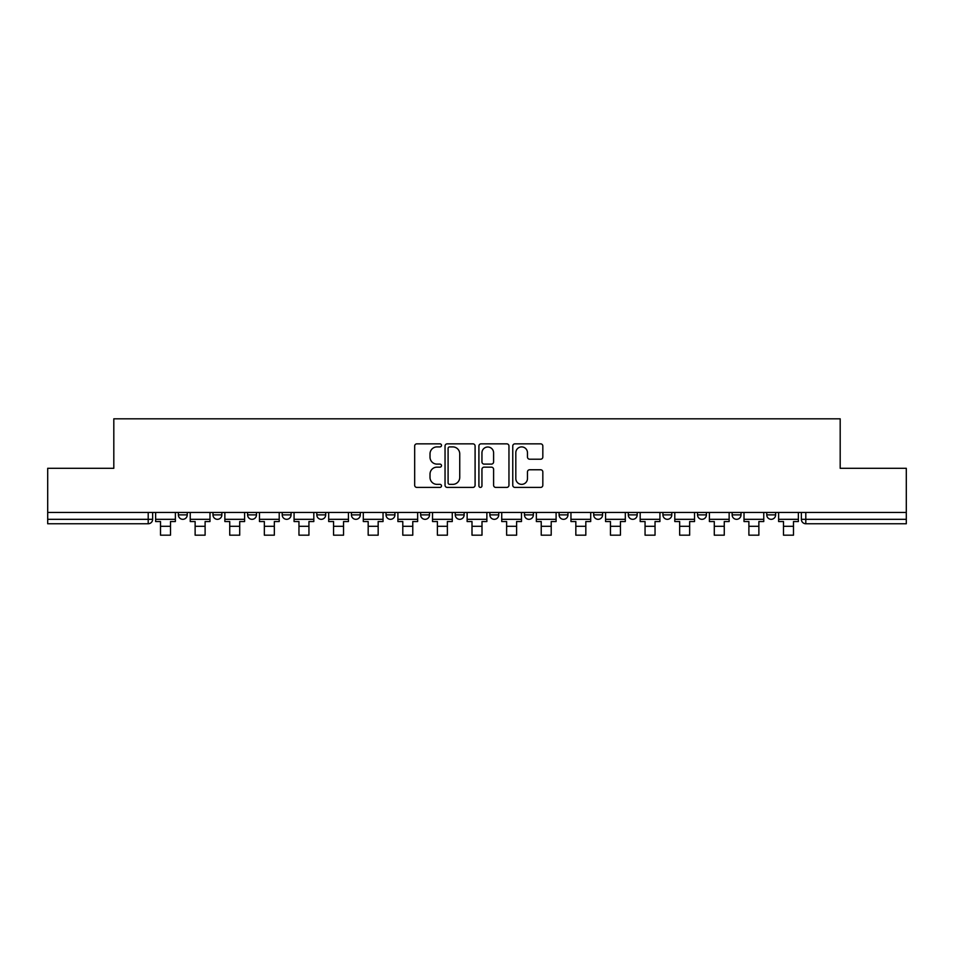 <?xml version="1.0" encoding="UTF-8"?>
<svg xmlns="http://www.w3.org/2000/svg" width="954" height="954" viewBox="0 0 954 954"><rect width="100%" height="100%" fill="white"/><g stroke="black" fill="none" stroke-linecap="round" stroke-linejoin="round"><path stroke-width="1.43" d="M441.499 445.375A1.526 1.526 0 0 0 439.985 443.848L416.838 443.848A2.182 2.182 0 0 0 414.668 446.031L414.668 485.228A2.182 2.182 0 0 0 416.838 487.411L439.985 487.411A1.526 1.526 0 0 0 441.499 485.884A1.526 1.526 0 0 0 439.985 484.358L436.98 484.358A6.964 6.964 0 0 1 430.015 477.394L430.015 474.126A6.964 6.964 0 0 1 436.98 467.15L439.985 467.15A1.526 1.526 0 0 0 441.499 465.635A1.526 1.526 0 0 0 439.985 464.109L436.98 464.109A6.964 6.964 0 0 1 430.015 457.133L430.015 453.865A6.964 6.964 0 0 1 436.98 446.901L439.985 446.901A1.526 1.526 0 0 0 441.499 445.375M766.754 512.441L766.754 514.886L775.626 514.886A4.436 4.436 0 0 1 771.19 519.322A4.436 4.436 0 0 1 766.754 514.886L766.754 512.441M732.135 512.441L732.135 514.886L741.019 514.886A4.436 4.436 0 0 1 736.571 519.322A4.436 4.436 0 0 1 732.135 514.886L732.135 512.441M559.092 512.441L559.092 514.886L567.964 514.886A4.436 4.436 0 0 1 563.528 519.322A4.436 4.436 0 0 1 559.092 514.886L559.092 512.441M455.261 512.441L455.261 514.886L464.133 514.886A4.436 4.436 0 0 1 459.697 519.322A4.436 4.436 0 0 1 455.261 514.886L455.261 512.441M386.036 512.441L386.036 514.886L394.908 514.886A4.436 4.436 0 0 1 390.472 519.322A4.436 4.436 0 0 1 386.036 514.886L386.036 512.441M351.43 512.441L351.43 514.886L360.302 514.886A4.436 4.436 0 0 1 355.866 519.322A4.436 4.436 0 0 1 351.43 514.886L351.43 512.441M282.205 514.886L282.205 512.441L282.205 514.886A4.436 4.436 0 0 0 286.641 519.322A4.436 4.436 0 0 1 282.205 514.886L291.077 514.886A4.436 4.436 0 0 1 286.641 519.322M212.98 514.886L212.98 512.441L212.98 514.886A4.436 4.436 0 0 0 217.429 519.322A4.436 4.436 0 0 1 212.98 514.886L221.865 514.886A4.436 4.436 0 0 1 217.429 519.322A4.436 4.436 0 0 0 221.865 514.886L221.865 512.441L221.865 514.886M540.644 459.208A2.182 2.182 0 0 0 542.826 457.026L542.826 446.031A2.182 2.182 0 0 0 540.644 443.848L514.945 443.848A2.182 2.182 0 0 0 512.763 446.031L512.763 485.228A2.182 2.182 0 0 0 514.945 487.411L540.644 487.411A2.182 2.182 0 0 0 542.826 485.228L542.826 471.944A2.182 2.182 0 0 0 540.644 469.762L529.649 469.762A2.182 2.182 0 0 0 527.467 471.944L527.467 478.538A5.831 5.831 0 0 1 521.647 484.358A5.831 5.831 0 0 1 515.816 478.538L515.816 452.733A5.831 5.831 0 0 1 521.647 446.901A5.831 5.831 0 0 1 527.467 452.733L527.467 457.026A2.182 2.182 0 0 0 529.649 459.208L540.644 459.208M47.7 512.441L47.7 468.295L113.812 468.295L113.812 418.818L840.188 418.818L840.188 468.295L906.3 468.295L906.3 512.441L47.7 512.441L47.7 519.322L152.64 519.322L152.64 512.441L152.64 519.322A4.436 4.436 0 0 1 148.204 523.758L47.7 523.758L47.7 519.322M475.092 446.031A2.182 2.182 0 0 0 472.922 443.848L447.223 443.848A2.182 2.182 0 0 0 445.041 446.031L445.041 485.228A2.182 2.182 0 0 0 447.223 487.411L472.922 487.411A2.182 2.182 0 0 0 475.092 485.228L475.092 446.031M481.078 443.848L506.777 443.848A2.182 2.182 0 0 1 508.959 446.031L508.959 485.228A2.182 2.182 0 0 1 506.777 487.411L495.782 487.411A2.182 2.182 0 0 1 493.6 485.228L493.6 469.332A2.182 2.182 0 0 0 491.429 467.15L484.131 467.15A2.182 2.182 0 0 0 481.949 469.332L481.949 485.884A1.526 1.526 0 0 1 480.434 487.411A1.526 1.526 0 0 1 478.908 485.884L478.908 446.031A2.182 2.182 0 0 1 481.078 443.848M801.36 512.441L801.36 519.322L906.3 519.322L906.3 523.758L805.796 523.758A4.436 4.436 0 0 1 801.36 519.322M906.3 512.441L906.3 519.322M775.626 512.441L775.626 514.886M741.019 512.441L741.019 514.886M706.401 512.441L706.401 514.886A4.436 4.436 0 0 1 701.965 519.322A4.436 4.436 0 0 1 697.529 514.886L706.401 514.886M697.529 512.441L697.529 514.886M671.795 512.441L671.795 514.886A4.436 4.436 0 0 1 667.359 519.322A4.436 4.436 0 0 1 662.923 514.886L671.795 514.886A4.436 4.436 0 0 1 667.359 519.322M662.923 512.441L662.923 514.886M637.189 512.441L637.189 514.886A4.436 4.436 0 0 1 632.74 519.322A4.436 4.436 0 0 1 628.304 514.886L637.189 514.886M628.304 512.441L628.304 514.886M602.57 512.441L602.57 514.886A4.436 4.436 0 0 1 598.134 519.322A4.436 4.436 0 0 1 593.698 514.886A4.436 4.436 0 0 0 598.134 519.322M593.698 512.441L593.698 514.886L602.57 514.886M567.964 512.441L567.964 514.886A4.436 4.436 0 0 1 563.528 519.322M533.358 512.441L533.358 514.886A4.436 4.436 0 0 1 528.91 519.322A4.436 4.436 0 0 1 524.473 514.886L533.358 514.886M524.473 512.441L524.473 514.886M498.739 512.441L498.739 514.886A4.436 4.436 0 0 1 494.303 519.322A4.436 4.436 0 0 1 489.867 514.886L498.739 514.886L498.739 512.441M489.867 512.441L489.867 514.886M464.133 512.441L464.133 514.886M429.527 512.441L429.527 514.886A4.436 4.436 0 0 1 425.09 519.322A4.436 4.436 0 0 1 420.642 514.886L429.527 514.886L429.527 512.441M420.642 512.441L420.642 514.886M394.908 514.886L394.908 512.441L394.908 514.886A4.436 4.436 0 0 1 390.472 519.322M360.302 514.886L360.302 512.441L360.302 514.886A4.436 4.436 0 0 1 355.866 519.322M325.696 512.441L325.696 514.886A4.436 4.436 0 0 1 321.259 519.322A4.436 4.436 0 0 1 316.811 514.886A4.436 4.436 0 0 0 321.259 519.322A4.436 4.436 0 0 0 325.696 514.886L325.696 512.441M316.811 512.441L316.811 514.886L325.696 514.886M291.077 512.441L291.077 514.886M256.471 512.441L256.471 514.886A4.436 4.436 0 0 1 252.035 519.322A4.436 4.436 0 0 1 247.599 514.886L256.471 514.886M247.599 512.441L247.599 514.886M187.246 512.441L187.246 514.886A4.436 4.436 0 0 1 182.81 519.322A4.436 4.436 0 0 1 178.374 514.886A4.436 4.436 0 0 0 182.81 519.322A4.436 4.436 0 0 0 187.246 514.886L187.246 512.441M178.374 512.441L178.374 514.886L187.246 514.886M449.62 446.901A1.526 1.526 0 0 0 448.094 448.428L448.094 482.831A1.526 1.526 0 0 0 449.62 484.358L452.768 484.358A6.964 6.964 0 0 0 459.745 477.394L459.745 453.865A6.964 6.964 0 0 0 452.768 446.901L449.62 446.901M493.6 452.84A5.831 5.831 0 0 0 487.78 447.009A5.831 5.831 0 0 0 481.949 452.84L481.949 461.927A2.182 2.182 0 0 0 484.131 464.109L491.429 464.109A2.182 2.182 0 0 0 493.6 461.927L493.6 452.84M155.633 519.322L175.381 519.322L175.381 521.54L170.504 521.54L170.504 535.182L160.51 535.182L160.51 521.54L155.633 521.54L155.633 512.441M175.381 519.322L175.381 512.441M190.24 519.322L209.987 519.322L209.987 521.54L205.11 521.54L205.11 535.182L195.129 535.182L195.129 521.54L190.24 521.54L190.24 512.441M209.987 519.322L209.987 512.441M224.858 519.322L244.606 519.322L244.606 521.54L239.716 521.54L239.716 535.182L229.735 535.182L229.735 521.54L224.858 521.54L224.858 512.441M244.606 519.322L244.606 512.441M259.464 519.322L279.212 519.322L279.212 521.54L274.335 521.54L274.335 535.182L264.341 535.182L264.341 521.54L259.464 521.54L259.464 512.441M279.212 519.322L279.212 512.441M294.07 519.322L313.818 519.322L313.818 521.54L308.941 521.54L308.941 535.182L298.96 535.182L298.96 521.54L294.07 521.54L294.07 512.441M313.818 519.322L313.818 512.441M328.689 519.322L348.437 519.322L348.437 521.54L343.547 521.54L343.547 535.182L333.566 535.182L333.566 521.54L328.689 521.54L328.689 512.441M348.437 519.322L348.437 512.441M363.295 519.322L383.043 519.322L383.043 521.54L378.166 521.54L378.166 535.182L368.172 535.182L368.172 521.54L363.295 521.54L363.295 512.441M383.043 519.322L383.043 512.441M397.901 519.322L417.649 519.322L417.649 521.54L412.772 521.54L412.772 535.182L402.791 535.182L402.791 521.54L397.901 521.54L397.901 512.441M417.649 519.322L417.649 512.441M432.52 519.322L452.268 519.322L452.268 521.54L447.378 521.54L447.378 535.182L437.397 535.182L437.397 521.54L432.52 521.54L432.52 512.441M452.268 519.322L452.268 512.441M467.126 519.322L486.874 519.322L486.874 521.54L481.997 521.54L481.997 535.182L472.003 535.182L472.003 521.54L467.126 521.54L467.126 512.441M486.874 519.322L486.874 512.441M501.732 519.322L521.48 519.322L521.48 521.54L516.603 521.54L516.603 535.182L506.622 535.182L506.622 521.54L501.732 521.54L501.732 512.441M521.48 519.322L521.48 512.441M536.351 519.322L556.099 519.322L556.099 521.54L551.209 521.54L551.209 535.182L541.228 535.182L541.228 521.54L536.351 521.54L536.351 512.441M556.099 519.322L556.099 512.441M570.957 519.322L590.705 519.322L590.705 521.54L585.828 521.54L585.828 535.182L575.834 535.182L575.834 521.54L570.957 521.54L570.957 512.441M590.705 519.322L590.705 512.441M605.563 519.322L625.311 519.322L625.311 521.54L620.434 521.54L620.434 535.182L610.453 535.182L610.453 521.54L605.563 521.54L605.563 512.441M625.311 519.322L625.311 512.441M640.182 519.322L659.929 519.322L659.929 521.54L655.04 521.54L655.04 535.182L645.059 535.182L645.059 521.54L640.182 521.54L640.182 512.441M659.929 519.322L659.929 512.441M674.788 519.322L694.536 519.322L694.536 521.54L689.659 521.54L689.659 535.182L679.665 535.182L679.665 521.54L674.788 521.54L674.788 512.441M694.536 519.322L694.536 512.441M709.394 519.322L729.142 519.322L729.142 521.54L724.265 521.54L724.265 535.182L714.284 535.182L714.284 521.54L709.394 521.54L709.394 512.441M729.142 519.322L729.142 512.441M744.013 519.322L763.76 519.322L763.76 521.54L758.871 521.54L758.871 535.182L748.89 535.182L748.89 521.54L744.013 521.54L744.013 512.441M763.76 519.322L763.76 512.441M778.619 519.322L798.367 519.322L798.367 521.54L793.489 521.54L793.489 535.182L783.496 535.182L783.496 521.54L778.619 521.54L778.619 512.441M798.367 519.322L798.367 512.441M148.204 512.441L148.204 523.758M805.796 512.441L805.796 523.758M160.51 526.31L170.504 526.31M195.129 526.31L205.11 526.31M229.735 526.31L239.716 526.31M264.341 526.31L274.335 526.31M298.96 526.31L308.941 526.31M333.566 526.31L343.547 526.31M368.172 526.31L378.166 526.31M402.791 526.31L412.772 526.31M437.397 526.31L447.378 526.31M472.003 526.31L481.997 526.31M506.622 526.31L516.603 526.31M541.228 526.31L551.209 526.31M575.834 526.31L585.828 526.31M610.453 526.31L620.434 526.31M645.059 526.31L655.04 526.31M679.665 526.31L689.659 526.31M714.284 526.31L724.265 526.31M748.89 526.31L758.871 526.31M783.496 526.31L793.489 526.31"/></g></svg>
